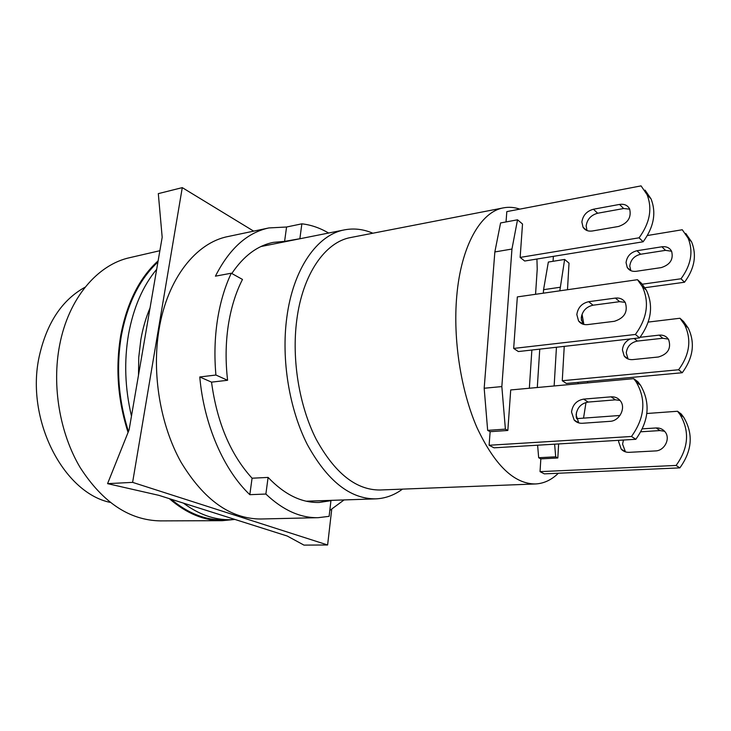<?xml version="1.0" encoding="UTF-8"?>
<svg xmlns="http://www.w3.org/2000/svg" width="731" height="731" viewBox="0 0 731 731"><rect width="100%" height="100%" fill="white"/><g stroke="black" fill="none" stroke-linecap="round" stroke-linejoin="round"><path stroke-width="1.1" d="M618.737 440.318L618.609 441.615L621.249 449.172C623.351 451.392 625.992 452.443 629.181 452.334L655.433 450.926C664.47 450.853 670.711 438.637 665.146 431.948C662.889 429.134 659.892 427.799 656.164 427.955L659.956 430.568L664.598 431.281M625.434 451.859L622.574 444.11L623.47 440.035M640.045 337.293L659.115 335.136C663.3 334.798 666.462 336.26 668.609 339.522C671.433 348.276 668.043 354.096 658.421 356.993L632.763 359.606C629.08 359.871 626.211 358.656 624.146 355.951L622.428 349.939C622.903 344.941 625.498 341.276 630.204 338.937M628.048 358.985L626.266 352.918C627.161 346.393 630.871 342.446 637.386 341.085L662.789 338.252L668.353 339.12M636.18 271.302C632.169 271.749 629.181 270.479 627.225 267.473L626.056 262.603C626.933 256.316 630.579 252.359 636.975 250.733L661.92 246.786C666.398 246.256 669.623 247.745 671.606 251.245C673.653 259.267 670.199 264.713 661.253 267.601L636.18 271.302M630.826 270.653L629.784 266.029C630.661 259.77 634.28 255.841 640.648 254.242L665.493 250.358L671.606 251.245M586.006 402.461L583.539 418.132M558.365 473.24C551.485 479.956 543.855 483.529 535.476 483.959C514.149 483.995 494.64 465.19 476.959 427.562C460.895 390.683 452.937 339.495 456.729 296.393C460.987 245.808 480.806 211.615 503.504 207.851C508.913 206.827 514.359 207.257 519.851 209.121M535.476 483.959L380.056 489.998C356.134 490.154 334.825 473.213 316.13 439.176C299.198 405.833 291.596 359.533 296.759 320.141C302.607 273.942 325.322 241.888 350.807 237.502L503.504 207.851M402.498 489.121C394.256 495.207 385.292 498.46 375.615 498.871C350.067 498.953 327.305 480.852 307.331 444.567C289.238 409.004 281.161 359.588 286.79 317.629C293.14 268.597 317.382 234.678 344.456 229.872C353.978 228.063 363.444 229.178 372.865 233.216M138.497 375.177L138.771 357.148L140.845 339.668C142.837 328.219 145.908 317.638 150.047 307.925M587.496 324.61C583.649 324.975 580.661 323.742 578.541 320.909L576.832 314.568C577.874 307.596 581.821 303.301 588.674 301.693L615.401 298.084C619.797 297.636 623.086 299.116 625.288 302.543C628.139 311.771 624.502 318.031 614.378 321.302L587.496 324.61M582.845 324.153L581.246 317.994C582.269 311.059 586.198 306.792 593.024 305.211L619.641 301.675L625.179 302.36M592.311 230.996C588.117 231.563 585.019 230.292 583.027 227.167L581.876 222.041C582.881 215.38 586.728 211.113 593.426 209.23L619.532 204.424C624.219 203.748 627.582 205.237 629.61 208.892C631.639 217.335 627.956 223.183 618.563 226.464L592.311 230.996M587.02 230.548L586.143 225.961C587.139 219.337 590.968 215.097 597.638 213.242L623.634 208.527L629.738 209.167M582.424 423.276C579.089 423.441 576.339 422.363 574.173 420.042L571.523 412.037C572.592 404.727 576.64 400.414 583.667 399.117L611.052 396.832C614.963 396.604 618.088 397.966 620.418 400.926C626.175 407.962 619.449 421.102 609.965 421.339L582.424 423.276M578.778 422.911L576.083 414.906C577.143 407.633 581.172 403.357 588.163 402.077L615.429 399.848L620.025 400.433M234.925 519.449L230.539 519.695C214.594 520.07 198.887 514.542 183.417 503.12M131.47 416.113C124.937 388.362 123.968 361.041 128.565 334.131C133.508 307.495 142.883 285.885 156.681 269.31M230.539 519.695L223.467 519.86C205.539 520.262 188.077 513.381 171.081 499.209M128.446 431.473C118.331 399.51 115.991 367.437 121.437 335.246C127.596 303.283 139.758 278.886 157.923 262.054M642.375 428.85L656.164 427.955M558.63 443.936L557.826 457.981L540.83 458.876L540.045 471.641L676.111 465.446C688.584 448.14 689.863 431.144 679.967 414.44L677.527 411.261L646.844 413.499M619.97 415.473L576.476 418.653M640.877 431.783L659.956 430.568M554.619 444.174L555.697 456.811L557.826 457.981M555.697 456.811L538.674 457.716L540.83 458.876M562.267 380.723L678.615 369.758C689.735 354.581 691.736 339.568 684.609 324.728L679.967 318.25L683.54 321.494L688.173 327.945C695.282 342.72 693.308 357.651 682.251 372.728L566.37 383.455L562.267 380.723L564.241 346.375M567.494 289.723L569.02 263.133L564.634 259.441L559.809 290.819M556.446 347.252L554.144 385.959M576.202 417.392L576.476 412.394M577.993 383.775L578.066 382.368M581.364 320.333L581.62 315.591M676.111 465.446L679.857 467.877C692.248 450.689 693.518 433.785 683.64 417.163L681.21 414.002L677.527 411.261M679.857 467.877L544.339 473.862L540.045 471.641M679.967 318.25L648.223 322.079M538.674 457.716L537.605 445.197M543.334 293.186L543.562 289.677L560.019 287.283M537.294 387.512L539.752 349.135M543.562 289.677L548.341 262.045L564.634 259.441M642.284 284.213L681 278.776C691.115 265.042 693.491 251.519 688.118 238.187L682.279 229.753L647.383 235.519M553.367 256.362L553.065 261.287M644.916 287.712L684.527 282.23C694.596 268.588 696.945 255.128 691.581 241.86L685.76 233.445M682.251 372.728L678.615 369.758M490.135 431.692L489.103 445.261L631.483 436.48C644.824 417.794 646.405 399.629 636.217 382.002L633.695 378.658L510.713 389.952L507.835 430.468L490.135 431.692L487.659 430.367L505.395 429.124L507.835 430.468M645.053 190.124L651.038 198.869C656.493 212.785 653.861 227.085 643.143 241.778L524.684 261.022L520.143 257.422L522.519 224.006L517.521 219.803L500.58 222.955L494.85 251.948L484.178 388.243L487.659 430.367M520.143 257.422L639.077 237.813C649.859 223.01 652.527 208.627 647.063 194.656L641.069 185.884L506.821 211.615L506.035 221.941M633.695 378.658L637.953 381.82L640.466 385.155C650.627 402.69 649.082 420.736 635.824 439.294L494.037 447.82L489.103 445.261M582.04 314.248L583.886 324.445M587.614 381.491L587.56 382.898M684.527 282.23L681 278.776M484.178 388.243L501.841 386.58L505.395 429.124M494.85 251.948L511.956 249.033L501.841 386.58M517.521 219.803L511.956 249.033M535.558 294.291L537.221 269.145L536.929 259.039M529.345 388.243L531.866 350.03M513.674 348.431L517.338 296.905L637.478 279.699L642.266 286.47C649.548 302.086 647.255 318.086 635.385 334.46L513.674 348.431L518.37 351.547L639.579 337.886C651.376 321.622 653.642 305.722 646.368 290.18L641.599 283.436L637.478 279.699M639.579 337.886L635.385 334.46M643.143 241.778L639.077 237.813M635.824 439.294L631.483 436.48M169.318 498.652C186.46 513.454 204.159 520.792 222.398 520.673L160.509 520.892C129.57 520.371 102.797 502.599 80.182 467.566C59.75 433.236 51.718 385.813 59.64 345.096C68.54 298.12 97.707 264.43 130.017 257.604L159.879 250.706M158.143 260.821C139.548 277.716 127.103 302.433 120.816 334.972C115.297 367.592 117.718 400.076 128.071 432.414M222.398 520.673L234.075 519.513M110.098 502.371C63.158 492.648 25.256 418.954 39.273 356.253C46.811 322.846 62.108 299.82 85.171 287.155M231.8 273.513C243.578 255.969 257.431 245.589 273.367 242.363L284.597 241.376L301.748 238.397M316.477 500.863L330.951 500.671L319.264 502.453C301.62 502.974 284.56 494.631 268.094 477.416L252.076 478.211C230.521 454.545 217.006 422.518 211.524 382.139L227.597 380.284C225.422 361.507 225.632 343.305 228.236 325.697C230.923 308.153 235.674 292.729 242.482 279.434L231.279 273.22L215.426 276.163C229.388 248.668 247.206 232.586 268.88 227.935L286.57 227.012L301.857 223.823L299.929 238.315M268.88 227.935L228.017 236.533C196.237 242.628 167.408 278.356 159.056 329.37C151.646 373.349 160.263 424.976 180.977 462.111C203.894 499.967 230.484 518.928 260.729 519.001L318.232 517.676C300.404 518.078 282.952 510.201 265.874 494.046L249.819 494.677C223.805 470.097 203.903 424.665 199.782 376.968L215.91 375.03C214.238 356.143 214.74 337.877 217.409 320.251C220.141 302.68 224.764 287 231.279 273.22M344.063 499.931L329.818 510.439M330.951 500.671L329.133 516.333L318.232 517.676M227.597 380.284L215.91 375.03M107.567 483.648L158.883 495.344L287.237 536.024L303.968 545.116L327.616 544.979L132.613 482.369L107.567 483.648L129.113 429.81L162.181 237.273L158.307 193.633L182.275 187.629L253.666 231.133M328.603 233.034C319.95 227.935 311.031 224.865 301.857 223.823M284.597 241.376L286.57 227.012M211.524 382.139L199.782 376.968M252.076 478.211L249.819 494.677M268.094 477.416L265.874 494.046M132.613 482.369L182.275 187.629M331.728 509.324L327.616 544.979M637.386 341.085L634.179 338.49M659.115 335.136L662.789 338.252M640.648 254.242L636.975 250.733M661.92 246.786L665.493 250.358M593.024 305.211L588.674 301.693M615.401 298.084L619.641 301.675M597.638 213.242L593.426 209.23M619.532 204.424L623.634 208.527M611.052 396.832L615.429 399.848M583.667 399.117L588.163 402.077M625.215 451.621L621.249 449.172M627.984 358.903L624.146 355.951M630.588 270.543L627.225 267.473M375.615 498.871L306.262 501.201M582.671 324.089L578.541 320.909M586.481 230.32L583.027 227.167M578.742 422.865L574.173 420.042M683.64 417.163L679.967 414.44M688.173 327.945L684.609 324.728M691.581 241.86L688.118 238.187M344.456 229.872L260.903 246.548M646.368 290.18L642.266 286.47M651.038 198.869L647.063 194.656M640.466 385.155L636.217 382.002"/></g></svg>
